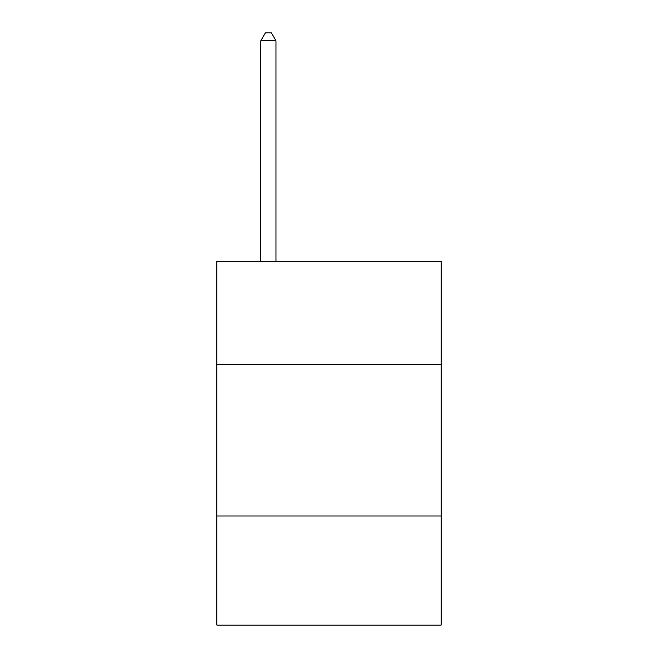 <?xml version="1.0" encoding="UTF-8"?>
<svg xmlns="http://www.w3.org/2000/svg" width="658" height="658" viewBox="0 0 658 658"><rect width="100%" height="100%" fill="white"/><g stroke="black" fill="none" stroke-linecap="round" stroke-linejoin="round"><path stroke-width="0.99" d="M441.14 364.458L441.14 261.415L216.86 261.415L216.86 364.458L441.14 364.458L441.14 625.1L216.86 625.1L216.86 364.458M441.14 515.995L216.86 515.995M275.965 261.415L275.965 40.78L260.807 40.78L260.807 261.415M260.807 40.78L265.355 32.9L271.417 32.9L275.965 40.78"/></g></svg>
